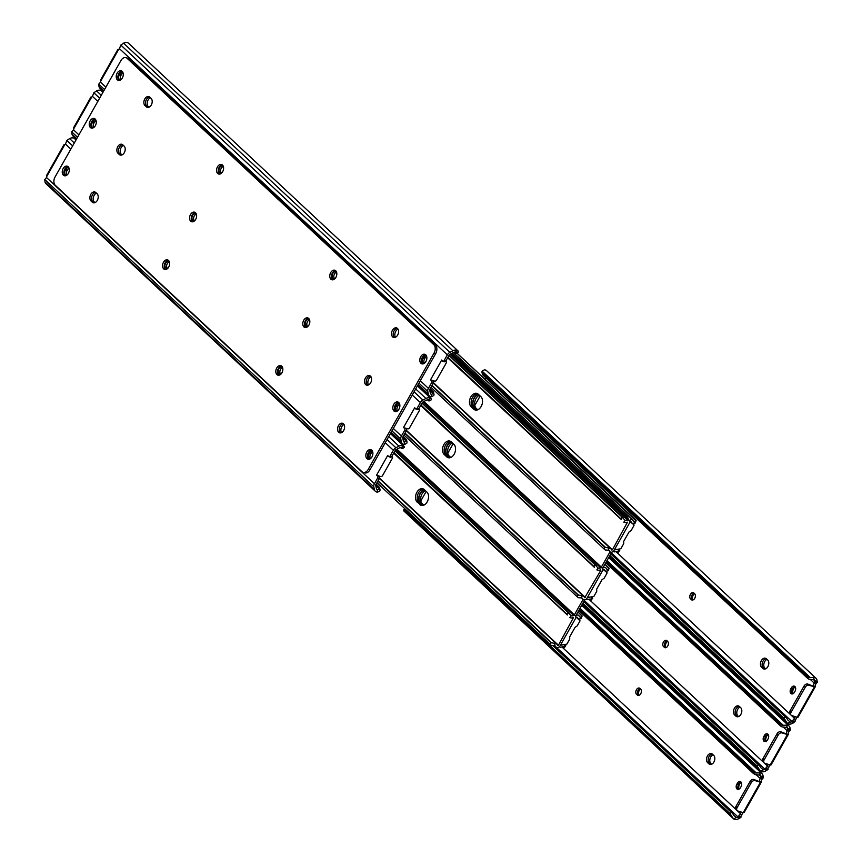 <?xml version="1.0" encoding="UTF-8"?>
<svg xmlns="http://www.w3.org/2000/svg" width="862" height="862" viewBox="0 0 862 862"><rect width="100%" height="100%" fill="white"/><g stroke="black" fill="none" stroke-linecap="round" stroke-linejoin="round"><path stroke-width="1.29" d="M341.481 432.649A4.989 3.362 107.1 0 1 343.992 424.481M343.324 423.695A4.989 3.362 -72.9 0 0 339.574 427.444A4.989 3.362 -72.9 0 0 340.339 432.789A4.989 3.362 -72.9 0 0 340.49 432.918A4.989 3.362 107.1 0 1 340.145 426.14A4.989 3.362 107.1 0 1 343.324 423.695M377.491 475.899L379.151 476.406A1.562 1.045 107.1 0 1 379.312 478.561L377.653 478.054A1.562 1.045 -72.9 0 0 377.491 475.899L376.522 475.253L387.728 455.438L388.503 456.429A1.562 1.045 -72.9 0 0 390.152 455.966L391.811 456.472L395.496 449.964L399.322 447.938A3.717 2.608 -47 0 1 401.11 447.486L403.772 446.074A6.056 4.256 133 0 0 398.944 446.171L395.927 447.777A4.676 3.297 133 0 0 393.374 450.276L390.152 455.966M370.423 458.67A3.513 2.36 107.1 0 1 370.552 454.306L371.156 453.25A3.513 2.36 107.1 0 1 372.653 451.742M167.584 268.513L167.411 268.341A3.513 2.36 107.1 0 1 166.808 264.774A3.513 2.36 107.1 0 1 169.232 261.994M280.807 374.237L280.635 374.076A3.513 2.36 107.1 0 1 280.031 370.498A3.513 2.36 107.1 0 1 282.445 367.718M94.982 202.635L94.324 202.02A4.989 3.362 107.1 0 1 93.387 197.258A4.989 3.362 107.1 0 1 96.436 193.142M66.827 175.169A3.513 2.36 107.1 0 1 66.956 170.805L67.559 169.749A3.513 2.36 107.1 0 1 69.068 168.241M391.811 456.472A1.562 1.045 107.1 0 1 390.26 457.032M379.151 476.406L376.522 475.253M377.653 478.054L374.442 483.744A4.676 3.297 133 0 0 373.828 486.847L374.399 489.551A6.056 4.256 133 0 0 375.347 491.275A6.056 4.256 133 0 0 377.696 492.148L377.19 489.756A3.717 2.608 -47 0 1 376.953 489.573A3.717 2.608 -47 0 1 376.371 488.506L375.627 485.069L379.312 478.561M76.007 139.967L74.401 138.502A6.056 4.256 133 0 0 69.574 138.599L66.848 140.463L72.656 145.883M64.747 144.741A2.338 0.539 29.5 0 0 63.971 144.73A2.338 0.539 29.5 0 0 63.96 144.751L64.704 144.762L46.807 176.387A2.026 1.368 -72.9 0 1 46.526 177.529L44.716 179.598L45.039 181.979A6.056 4.256 133 0 0 45.988 183.703L375.347 491.275M64.37 144.881L64.704 144.762A2.026 1.368 -72.9 0 0 65.458 144.062L66.848 140.463M400.474 447.529L401.455 448.445A4.676 1.465 -117.9 0 0 402.295 448.596L404.256 447.55A4.676 1.465 62.1 0 0 404.386 447.453L404.041 446.29L390.432 433.586M402.295 448.596A4.676 1.465 -117.9 0 0 402.414 448.499L402.328 447.895M401.358 447.507L402.414 448.499L401.11 447.486M377.19 489.756L379.463 489.066A4.676 2.985 -12.1 0 0 379.603 487.784A4.676 2.985 -12.1 0 0 379.452 487.332L376.155 484.153M376.112 484.218L379.452 487.332M379.83 489.099A4.676 2.985 167.9 0 1 379.991 489.551A4.676 2.985 167.9 0 1 379.84 490.834L377.696 492.148M372.395 451.106A3.513 2.36 -72.9 0 0 372.352 451.095A3.513 2.36 -72.9 0 0 369.496 452.744L368.904 453.8A3.513 2.36 -72.9 0 0 369.69 458.864A3.513 2.36 -72.9 0 0 370.035 458.929M169.48 262.231L169.114 261.886A3.513 2.36 -72.9 0 0 168.467 261.509A3.513 2.36 -72.9 0 0 165.375 263.653A3.513 2.36 -72.9 0 0 165.752 267.834L166.398 268.438A3.513 2.36 -72.9 0 0 167.056 268.825A3.513 2.36 -72.9 0 0 167.174 268.858M282.704 367.955L282.337 367.621A3.513 2.36 -72.9 0 0 281.691 367.234A3.513 2.36 -72.9 0 0 278.588 369.378A3.513 2.36 -72.9 0 0 278.976 373.569L279.622 374.173A3.513 2.36 -72.9 0 0 280.269 374.55A3.513 2.36 -72.9 0 0 280.398 374.582M92.309 202.204L91.016 200.997A4.989 3.362 107.1 0 1 90.812 194.349A4.989 3.362 107.1 0 1 94.874 192A4.989 3.362 107.1 0 1 95.801 192.538L97.094 193.756A4.989 3.362 107.1 0 1 97.643 199.704A4.989 3.362 107.1 0 1 93.236 202.753A4.989 3.362 107.1 0 1 92.309 202.204L93.969 202.721A4.989 3.362 -72.9 0 0 94.12 202.85A4.989 3.362 107.1 0 1 93.969 202.721L92.676 201.503L94.314 202.818M95.65 192.409A4.989 3.362 -72.9 0 0 91.9 196.159A4.989 3.362 -72.9 0 0 92.676 201.503A4.989 3.362 107.1 0 1 92.471 194.855A4.989 3.362 107.1 0 1 95.65 192.409M68.809 167.605A3.513 2.36 -72.9 0 0 68.755 167.584A3.513 2.36 -72.9 0 0 65.9 169.243L65.307 170.299A3.513 2.36 -72.9 0 0 66.094 175.352A3.513 2.36 -72.9 0 0 66.439 175.417M391.801 456.494L392.242 456.903A1.562 1.099 133 0 1 392.285 458.39L382.566 475.565A1.562 1.099 133 0 1 380.713 476.546L378.17 475.759M392.242 456.903A1.562 1.099 133 0 0 391.93 456.72L391.693 456.655M46.807 176.387L46.774 175.137A2.338 0.539 -150.5 0 1 46.774 175.126L63.971 144.73M368.774 459.338A4.989 3.362 107.1 0 1 368.43 452.55A4.989 3.362 107.1 0 1 371.608 450.115M371.964 456.892A4.989 3.362 107.1 0 1 367.902 459.241A4.989 3.362 107.1 0 1 366.77 452.044A4.989 3.362 107.1 0 1 370.832 449.695A4.989 3.362 107.1 0 1 371.964 456.892M343.679 430.472A4.989 3.362 107.1 0 1 339.617 432.832A4.989 3.362 107.1 0 1 338.486 425.634A4.989 3.362 107.1 0 1 342.548 423.285A4.989 3.362 107.1 0 1 343.679 430.472M278.738 375.25A4.989 3.362 107.1 0 1 278.383 368.473A4.989 3.362 107.1 0 1 281.572 366.027M281.917 372.804A4.989 3.362 107.1 0 1 277.855 375.153A4.989 3.362 107.1 0 1 276.734 367.966A4.989 3.362 107.1 0 1 280.796 365.617A4.989 3.362 107.1 0 1 281.917 372.804M165.515 269.526A4.989 3.362 107.1 0 1 165.17 262.748A4.989 3.362 107.1 0 1 168.349 260.302M168.704 267.08A4.989 3.362 107.1 0 1 164.642 269.429A4.989 3.362 107.1 0 1 163.511 262.231A4.989 3.362 107.1 0 1 167.573 259.882A4.989 3.362 107.1 0 1 168.704 267.08M146.443 99.453A4.989 3.362 107.1 0 1 149.632 97.018A4.989 3.362 -72.9 0 0 145.872 100.757A4.989 3.362 -72.9 0 0 146.648 106.112A4.989 3.362 107.1 0 1 146.443 99.453M144.794 98.947A4.989 3.362 107.1 0 1 148.846 96.598A4.989 3.362 107.1 0 1 149.772 97.147L151.076 98.354A4.989 3.362 107.1 0 1 151.615 104.313A4.989 3.362 107.1 0 1 147.208 107.351A4.989 3.362 107.1 0 1 146.292 106.813L144.988 105.595A4.989 3.362 107.1 0 1 144.794 98.947M422.746 363.936A4.989 3.362 107.1 0 1 422.402 357.159A4.989 3.362 107.1 0 1 425.58 354.713M425.936 361.49A4.989 3.362 107.1 0 1 421.874 363.839A4.989 3.362 107.1 0 1 420.742 356.652A4.989 3.362 107.1 0 1 424.804 354.293A4.989 3.362 107.1 0 1 425.936 361.49M394.462 337.516A4.989 3.362 107.1 0 1 394.117 330.739A4.989 3.362 107.1 0 1 397.296 328.303A4.989 3.362 -72.9 0 0 393.546 332.042A4.989 3.362 -72.9 0 0 394.322 337.398A4.989 3.362 -72.9 0 0 394.462 337.516M397.651 335.081A4.989 3.362 107.1 0 1 393.589 337.43A4.989 3.362 107.1 0 1 392.458 330.232A4.989 3.362 107.1 0 1 396.52 327.883A4.989 3.362 107.1 0 1 397.651 335.081M92.169 128.126A4.989 3.362 107.1 0 1 91.825 121.348A4.989 3.362 107.1 0 1 95.003 118.902M95.348 125.68A4.989 3.362 107.1 0 1 91.297 128.039A4.989 3.362 107.1 0 1 90.165 120.842A4.989 3.362 107.1 0 1 94.227 118.493A4.989 3.362 107.1 0 1 95.348 125.68M65.178 175.826A4.989 3.362 107.1 0 1 64.833 169.049A4.989 3.362 107.1 0 1 68.023 166.603M68.367 173.381A4.989 3.362 107.1 0 1 64.305 175.729A4.989 3.362 107.1 0 1 63.174 168.543A4.989 3.362 107.1 0 1 67.236 166.194A4.989 3.362 107.1 0 1 68.367 173.381M119.462 147.154A4.989 3.362 107.1 0 1 122.641 144.719A4.989 3.362 -72.9 0 0 118.881 148.458A4.989 3.362 -72.9 0 0 119.656 153.802A4.989 3.362 107.1 0 1 119.462 147.154M117.803 146.648A4.989 3.362 107.1 0 1 121.865 144.299A4.989 3.362 107.1 0 1 122.792 144.838L124.085 146.055A4.989 3.362 107.1 0 1 124.634 152.003A4.989 3.362 107.1 0 1 120.227 155.052A4.989 3.362 107.1 0 1 119.301 154.513L118.008 153.296A4.989 3.362 107.1 0 1 117.803 146.648M119.161 80.425A4.989 3.362 107.1 0 1 118.805 73.647A4.989 3.362 107.1 0 1 121.995 71.212M122.339 77.989A4.989 3.362 107.1 0 1 118.277 80.338A4.989 3.362 107.1 0 1 117.157 73.141A4.989 3.362 107.1 0 1 121.208 70.792A4.989 3.362 107.1 0 1 122.339 77.989M219.487 174.124A4.989 3.362 107.1 0 1 219.142 167.347A4.989 3.362 107.1 0 1 222.321 164.901M222.676 171.678A4.989 3.362 107.1 0 1 218.614 174.027A4.989 3.362 107.1 0 1 217.483 166.84A4.989 3.362 107.1 0 1 221.545 164.491A4.989 3.362 107.1 0 1 222.676 171.678M192.506 221.825A4.989 3.362 107.1 0 1 192.151 215.047A4.989 3.362 107.1 0 1 195.34 212.602M195.685 219.379A4.989 3.362 107.1 0 1 191.623 221.728A4.989 3.362 107.1 0 1 190.502 214.53A4.989 3.362 107.1 0 1 194.564 212.181A4.989 3.362 107.1 0 1 195.685 219.379M305.719 327.549A4.989 3.362 107.1 0 1 305.374 320.772A4.989 3.362 107.1 0 1 308.553 318.326M308.908 325.103A4.989 3.362 107.1 0 1 304.846 327.452A4.989 3.362 107.1 0 1 303.715 320.265A4.989 3.362 107.1 0 1 307.777 317.916A4.989 3.362 107.1 0 1 308.908 325.103M332.71 279.848A4.989 3.362 107.1 0 1 332.366 273.071A4.989 3.362 107.1 0 1 335.544 270.636M335.889 277.413A4.989 3.362 107.1 0 1 331.838 279.762A4.989 3.362 107.1 0 1 330.706 272.564A4.989 3.362 107.1 0 1 334.768 270.215A4.989 3.362 107.1 0 1 335.889 277.413M395.766 411.637A4.989 3.362 107.1 0 1 395.41 404.86A4.989 3.362 107.1 0 1 398.6 402.414M398.944 409.191A4.989 3.362 107.1 0 1 394.882 411.54A4.989 3.362 107.1 0 1 393.762 404.343A4.989 3.362 107.1 0 1 397.824 401.994A4.989 3.362 107.1 0 1 398.944 409.191M367.481 385.217A4.989 3.362 107.1 0 1 367.126 378.44A4.989 3.362 107.1 0 1 370.315 376.004A4.989 3.362 -72.9 0 0 366.555 379.743A4.989 3.362 -72.9 0 0 367.331 385.088A4.989 3.362 -72.9 0 0 367.481 385.217M370.66 382.782A4.989 3.362 107.1 0 1 366.598 385.131A4.989 3.362 107.1 0 1 365.477 377.933A4.989 3.362 107.1 0 1 369.539 375.584A4.989 3.362 107.1 0 1 370.66 382.782M128.794 58.842L127.145 58.336A6.239 4.191 -72.9 0 0 125.981 57.657L127.641 58.163A6.239 4.191 107.1 0 1 128.794 58.842L435.472 345.231A6.239 4.191 107.1 0 1 435.719 353.539L434.06 353.032L368.203 469.434L369.863 469.952A6.239 4.191 107.1 0 1 364.788 472.882L363.128 472.376A6.239 4.191 -72.9 0 0 368.203 469.434M435.719 353.539L369.863 469.952M127.145 58.336L433.812 344.714L435.472 345.231M363.128 472.376A6.239 4.191 -72.9 0 1 361.975 471.697L55.297 185.308A6.239 4.191 -72.9 0 1 55.049 177.001L120.906 60.599A6.239 4.191 -72.9 0 1 125.981 57.657M434.06 353.032A6.239 4.191 -72.9 0 0 433.812 344.714M146.292 106.813L147.941 107.319L146.648 106.112L147.941 107.319A4.989 3.362 -72.9 0 0 148.092 107.448A4.989 3.362 107.1 0 1 147.941 107.319L148.286 107.427M121.1 155.149A4.989 3.362 107.1 0 1 120.96 155.02L119.656 153.802L120.96 155.02A4.989 3.362 -72.9 0 0 121.1 155.149M368.462 384.948A4.989 3.362 107.1 0 1 370.983 376.78M404.472 428.198L406.131 428.705A1.562 1.045 107.1 0 1 406.304 430.871L404.644 430.353A1.562 1.045 -72.9 0 0 404.472 428.198L403.502 427.552L414.719 407.737L415.495 408.728A1.562 1.045 -72.9 0 0 417.143 408.265L418.803 408.771L422.477 402.263L426.313 400.237A3.717 2.608 -47 0 1 428.091 399.785L430.752 398.373A6.056 4.256 133 0 0 425.936 398.47L422.919 400.076A4.676 3.297 133 0 0 420.365 402.576L417.143 408.265M397.414 410.969A3.513 2.36 107.1 0 1 397.544 406.616L398.136 405.56A3.513 2.36 107.1 0 1 399.645 404.041M194.575 220.812L194.403 220.65A3.513 2.36 107.1 0 1 193.799 217.073A3.513 2.36 107.1 0 1 196.213 214.293M307.799 326.536L307.615 326.375A3.513 2.36 107.1 0 1 307.012 322.797A3.513 2.36 107.1 0 1 309.436 320.028M121.973 154.934L121.316 154.32A4.989 3.362 107.1 0 1 120.368 149.568A4.989 3.362 107.1 0 1 123.428 145.441M93.818 127.468A3.513 2.36 107.1 0 1 93.947 123.104L94.551 122.048A3.513 2.36 107.1 0 1 96.048 120.54M418.803 408.771A1.562 1.045 107.1 0 1 417.24 409.342M406.131 428.705L403.502 427.552M404.644 430.353L401.423 436.043A4.676 3.297 133 0 0 400.808 439.146L401.39 441.85A6.056 4.256 133 0 0 402.338 443.574A6.056 4.256 133 0 0 404.687 444.447L404.181 442.055A3.717 2.608 -47 0 1 403.933 441.872A3.717 2.608 -47 0 1 403.351 440.805L402.619 437.379L406.304 430.871M102.987 92.266L101.393 90.801A6.056 4.256 133 0 0 96.566 90.898L93.839 92.762L99.636 98.182M91.738 97.04A2.338 0.539 29.5 0 0 90.963 97.04L91.695 97.061L73.798 128.686A2.026 1.368 -72.9 0 1 73.518 129.828L71.708 131.897L72.02 134.278A6.056 4.256 133 0 0 72.968 136.002L76.416 139.224M73.798 128.686L73.755 127.436A2.338 0.539 -150.5 0 1 73.766 127.425L90.963 97.04A2.338 0.539 29.5 0 0 90.952 97.05L91.695 97.061A2.026 1.368 -72.9 0 0 92.449 96.361L93.839 92.762M427.466 399.828L428.436 400.744A4.676 1.465 -117.9 0 0 429.276 400.895L431.248 399.849A4.676 1.465 62.1 0 0 431.366 399.752L431.032 398.6L417.423 385.885M429.276 400.895A4.676 1.465 -117.9 0 0 429.405 400.798L429.319 400.194M428.339 399.806L429.405 400.798L428.091 399.785M404.181 442.055L406.455 441.376A4.676 2.985 -12.1 0 0 406.595 440.083A4.676 2.985 -12.1 0 0 406.433 439.631L403.136 436.452M403.104 436.517L406.433 439.631M406.81 441.398A4.676 2.985 167.9 0 1 406.972 441.85A4.676 2.985 167.9 0 1 406.832 443.133L404.687 444.447M399.386 403.405A3.513 2.36 -72.9 0 0 399.343 403.394A3.513 2.36 -72.9 0 0 396.488 405.043L395.884 406.099A3.513 2.36 -72.9 0 0 396.682 411.163A3.513 2.36 -72.9 0 0 397.026 411.228M196.471 214.53L196.105 214.185A3.513 2.36 -72.9 0 0 195.458 213.808A3.513 2.36 -72.9 0 0 192.355 215.953A3.513 2.36 -72.9 0 0 192.743 220.133L193.39 220.737A3.513 2.36 -72.9 0 0 194.036 221.125A3.513 2.36 -72.9 0 0 194.165 221.157M309.684 320.255L309.329 319.921A3.513 2.36 -72.9 0 0 308.671 319.533A3.513 2.36 -72.9 0 0 305.579 321.677A3.513 2.36 -72.9 0 0 305.956 325.868L306.613 326.472A3.513 2.36 -72.9 0 0 307.26 326.849A3.513 2.36 -72.9 0 0 307.378 326.881M95.79 119.904A3.513 2.36 -72.9 0 0 95.747 119.883A3.513 2.36 -72.9 0 0 92.891 121.542L92.288 122.598A3.513 2.36 -72.9 0 0 93.085 127.651A3.513 2.36 -72.9 0 0 93.43 127.716M418.792 408.793L419.234 409.202A1.562 1.099 133 0 1 419.266 410.689L409.547 427.864A1.562 1.099 133 0 1 407.694 428.845L405.162 428.069M419.234 409.202A1.562 1.099 133 0 0 418.91 409.03L418.684 408.954M395.453 337.257A4.989 3.362 107.1 0 1 397.964 329.079M431.463 380.498L433.123 381.004A1.562 1.045 107.1 0 1 433.284 383.17L431.636 382.663A1.562 1.045 -72.9 0 0 431.463 380.498L430.494 379.862L441.7 360.036L442.475 361.027A1.562 1.045 -72.9 0 0 444.135 360.564L445.783 361.07L449.468 354.562L453.293 352.536A3.717 2.608 -47 0 1 455.082 352.084L457.744 350.672A6.056 4.256 133 0 0 452.916 350.78L449.899 352.375A4.676 3.297 133 0 0 447.346 354.875L444.135 360.564M424.395 363.279A3.513 2.36 107.1 0 1 424.524 358.915L425.128 357.859A3.513 2.36 107.1 0 1 426.636 356.34M221.566 173.111L221.383 172.95A3.513 2.36 107.1 0 1 220.78 169.372A3.513 2.36 107.1 0 1 223.204 166.592M334.779 278.835L334.607 278.674A3.513 2.36 107.1 0 1 334.003 275.107A3.513 2.36 107.1 0 1 336.428 272.327M148.954 107.233L148.296 106.619A4.989 3.362 107.1 0 1 147.359 101.867A4.989 3.362 107.1 0 1 150.419 97.74M120.809 79.767A3.513 2.36 107.1 0 1 120.939 75.403L121.531 74.347A3.513 2.36 107.1 0 1 123.04 72.839M433.123 381.004L432.142 380.368L434.685 381.144A1.562 1.099 133 0 0 436.538 380.164L446.257 362.988A1.562 1.099 133 0 0 446.214 361.512L445.773 361.092A1.562 1.045 107.1 0 1 444.232 361.641M431.636 382.663L428.414 388.342A4.676 3.297 133 0 0 427.8 391.445L428.382 394.149A6.056 4.256 133 0 0 429.33 395.884A6.056 4.256 133 0 0 431.679 396.746L431.162 394.354A3.717 2.608 -47 0 1 430.925 394.171A3.717 2.608 -47 0 1 430.343 393.104L429.61 389.678L433.284 383.17M454.446 352.127L455.427 353.043A4.676 1.465 -117.9 0 0 456.267 353.194L458.228 352.149A4.676 1.465 62.1 0 0 458.358 352.062L458.013 350.899L128.373 43.1A6.056 4.256 133 0 0 123.557 43.197L120.82 45.072L449.899 352.375M118.719 49.339A2.338 0.539 29.5 0 0 117.943 49.339L118.676 49.36L100.779 80.985A2.026 1.368 -72.9 0 1 100.498 82.127L98.688 84.196L99.011 86.577A6.056 4.256 133 0 0 99.96 88.301L103.408 91.523M100.779 80.985L100.746 79.746A2.338 0.539 -150.5 0 1 100.757 79.724L117.943 49.339A2.338 0.539 29.5 0 0 117.943 49.349L118.676 49.36A2.026 1.368 -72.9 0 0 119.441 48.66L120.82 45.072M456.267 353.194A4.676 1.465 -117.9 0 0 456.386 353.097L456.3 352.504M455.33 352.105L456.386 353.097L455.082 352.084M431.162 394.354L433.435 393.675A4.676 2.985 -12.1 0 0 433.586 392.382A4.676 2.985 -12.1 0 0 433.424 391.941L430.127 388.751M430.084 388.816L433.424 391.941M433.801 393.697A4.676 2.985 167.9 0 1 433.963 394.149A4.676 2.985 167.9 0 1 433.812 395.432L431.679 396.746M426.378 355.715A3.513 2.36 -72.9 0 0 426.324 355.694A3.513 2.36 -72.9 0 0 423.468 357.342L422.876 358.409A3.513 2.36 -72.9 0 0 423.662 363.462A3.513 2.36 -72.9 0 0 424.007 363.527M223.452 166.829L223.096 166.495A3.513 2.36 -72.9 0 0 222.439 166.107A3.513 2.36 -72.9 0 0 219.347 168.252A3.513 2.36 -72.9 0 0 219.724 172.432L220.381 173.046A3.513 2.36 -72.9 0 0 221.028 173.424A3.513 2.36 -72.9 0 0 221.146 173.456M336.676 272.554L336.309 272.22A3.513 2.36 -72.9 0 0 335.663 271.842A3.513 2.36 -72.9 0 0 332.56 273.976A3.513 2.36 -72.9 0 0 332.947 278.167L333.594 278.771A3.513 2.36 -72.9 0 0 334.251 279.148A3.513 2.36 -72.9 0 0 334.37 279.18M122.781 72.203A3.513 2.36 -72.9 0 0 122.727 72.192A3.513 2.36 -72.9 0 0 119.883 73.841L119.279 74.897A3.513 2.36 -72.9 0 0 120.077 79.95A3.513 2.36 -72.9 0 0 120.411 80.026M446.214 361.512A1.562 1.099 133 0 0 445.902 361.329L445.676 361.253M430.494 379.862L432.142 380.368M419.783 504.572A7.413 4.978 -72.9 0 0 421.152 505.38A7.413 4.978 -72.9 0 0 427.692 500.854A7.413 4.978 -72.9 0 0 426.884 492.019L424.287 489.594A7.413 4.978 -72.9 0 0 422.919 488.786A7.413 4.978 -72.9 0 0 416.378 493.312A7.413 4.978 -72.9 0 0 417.186 502.147L421.432 505.078L418.846 502.654A7.413 4.978 107.1 0 1 417.801 494.422A7.413 4.978 107.1 0 1 423.705 489.153M554.385 645.563A3.717 2.608 -47 0 1 555.408 646.058A3.717 2.608 -47 0 1 555.947 646.931A1.562 1.099 133 0 0 556.238 647.351A2.866 2.015 133 0 0 560.084 645.778L575.493 618.539A2.866 2.015 133 0 0 575.417 615.824A2.866 2.015 133 0 0 574.308 615.414A1.562 1.099 133 0 0 573.693 615.554A3.717 2.608 -47 0 1 571.28 615.705L569.857 617.548A6.056 4.256 133 0 0 573.478 617.58L558.447 645.239L557.736 645.39A6.056 4.256 133 0 0 557.014 644.356A6.056 4.256 133 0 0 555.16 643.515L554.385 645.563L551.335 645.401L550.128 644.388L550.796 642.599L555.16 643.515M422.014 505.52A7.413 4.978 107.1 0 1 421.432 505.078M376.974 482.698L550.128 644.388M377.868 481.115L550.796 642.599M378.041 480.813L551.583 642.869M393.815 452.927L567.358 614.983L566.884 614.186L568.123 612.57L570.719 615.306M567.358 614.983L393.675 453.175M393.956 452.69L566.884 614.186M394.979 450.88L568.123 612.57M395.108 450.643L569.426 613.432M476.449 410.118L474.445 408.254A7.801 5.247 107.1 0 1 474.132 397.856A7.801 5.247 107.1 0 1 478.259 394.203A7.413 4.978 -72.9 0 0 476.891 393.395A7.413 4.978 -72.9 0 0 470.35 397.91A7.413 4.978 -72.9 0 0 471.158 406.745L473.755 409.17A7.413 4.978 -72.9 0 0 475.124 409.978A7.413 4.978 -72.9 0 0 481.664 405.452A7.413 4.978 -72.9 0 0 480.856 396.617L478.259 394.193M422.466 505.52L420.473 503.645A7.801 5.247 107.1 0 1 420.16 493.258A7.801 5.247 107.1 0 1 424.287 489.594M449.458 457.819L447.464 455.944A7.801 5.247 107.1 0 1 447.141 445.557A7.801 5.247 107.1 0 1 451.279 441.894A7.413 4.978 -72.9 0 0 449.899 441.085A7.413 4.978 -72.9 0 0 443.359 445.611A7.413 4.978 -72.9 0 0 444.178 454.446L446.764 456.871A7.413 4.978 -72.9 0 0 448.143 457.679A7.413 4.978 -72.9 0 0 454.683 453.153A7.413 4.978 -72.9 0 0 453.865 444.318L451.279 441.894M610.037 551.799L601.353 567.142M583.046 599.489L574.135 615.252M611.751 552.186L602.603 568.36M584.77 599.887L575.622 616.061M452.108 353.161L626.997 516.478A6.239 4.191 107.1 0 1 628.366 519.463M451.408 353.539L625.349 515.972L626.997 516.478M626.394 517.62A6.239 4.191 -72.9 0 0 625.349 515.972M581.376 597.872A3.717 2.608 -47 0 1 582.4 598.368A3.717 2.608 -47 0 1 582.927 599.23A1.562 1.099 133 0 0 583.218 599.65A2.866 2.015 133 0 0 587.065 598.077L602.473 570.838A2.866 2.015 133 0 0 602.409 568.123A2.866 2.015 133 0 0 601.288 567.713A1.562 1.099 133 0 0 600.674 567.853A3.717 2.608 -47 0 1 598.271 568.004L596.838 569.847A6.056 4.256 133 0 0 600.458 569.879L600.803 570.364L584.727 597.7A6.056 4.256 133 0 0 583.994 596.655A6.056 4.256 133 0 0 582.152 595.814L581.376 597.872L578.327 597.7L577.109 596.687L577.788 594.899L582.152 595.814M449.005 457.83A7.413 4.978 107.1 0 1 448.423 457.377L445.826 454.964A7.413 4.978 107.1 0 1 444.781 446.721A7.413 4.978 107.1 0 1 450.697 441.452M403.966 434.998L577.109 596.687M404.86 433.414L577.788 594.899M405.032 433.112L578.564 595.168M420.807 405.226L594.338 567.282L593.864 566.485L595.114 564.869L597.711 567.605M594.338 567.282L420.667 405.485M420.936 405L593.864 566.485M421.971 403.179L595.114 564.869M422.1 402.942L596.418 565.731M608.356 550.171A3.717 2.608 -47 0 1 609.38 550.667A3.717 2.608 -47 0 1 609.919 551.529A1.562 1.099 133 0 0 610.21 551.949A2.866 2.015 133 0 0 614.056 550.376L629.465 523.137A2.866 2.015 133 0 0 629.389 520.422A2.866 2.015 133 0 0 628.279 520.012A1.562 1.099 133 0 0 627.665 520.163A3.717 2.608 -47 0 1 625.262 520.303L623.829 522.146A6.056 4.256 133 0 0 627.45 522.178L612.419 549.837L611.708 549.999A6.056 4.256 133 0 0 610.986 548.954A6.056 4.256 133 0 0 609.132 548.113L608.356 550.171L605.307 550.01L604.1 548.986L604.779 547.198L609.132 548.113M475.986 410.129A7.413 4.978 107.1 0 1 475.415 409.676L472.818 407.263A7.413 4.978 107.1 0 1 471.773 399.02A7.413 4.978 107.1 0 1 477.688 393.751M430.946 387.297L604.1 548.986M431.851 385.713L604.779 547.198M432.013 385.411L605.555 547.467M447.798 357.525L621.33 519.581L620.856 518.784L622.105 517.168L624.691 519.905M621.33 519.581L447.647 357.784M447.928 357.299L620.856 518.784M448.951 355.478L622.105 517.168M449.08 355.252L623.398 518.03M423.77 505.186L422.315 503.828A7.413 4.978 107.1 0 1 420.915 496.792A7.413 4.978 107.1 0 1 425.429 490.661M424.6 489.885A7.413 4.978 -72.9 0 0 419.406 495.715A7.413 4.978 -72.9 0 0 420.656 503.322L422.94 505.444M562.897 646.812L564.05 647.89L563.673 646.996A3.717 2.608 133 0 0 561.27 647.146A1.562 1.099 -47 0 1 560.656 647.287A2.866 2.015 -47 0 1 559.535 646.877A2.866 2.015 -47 0 1 559.373 646.683M581.225 617.817L579.803 619.185A6.056 4.256 -47 0 1 577.949 618.345A6.056 4.256 -47 0 1 577.228 617.311L576.527 617.44L580.04 620.856L577.174 625.92L575.073 627.342L569.642 636.943L569.75 639.044L566.884 644.108L561.485 645.121A6.056 4.256 -47 0 1 565.106 645.153L565.45 645.703L565.106 645.153L563.673 646.996M575.697 615.921A2.866 2.015 -47 0 1 578.725 615.349A1.562 1.099 -47 0 1 579.016 615.77A3.717 2.608 133 0 0 579.544 616.642A3.717 2.608 133 0 0 580.579 617.138L582.141 615.921L577.971 611.901M582.055 616.233L577.928 611.977M578.79 619.11L576.603 617.343M450.761 457.485L449.307 456.127A7.413 4.978 107.1 0 1 447.895 449.091A7.413 4.978 107.1 0 1 452.41 442.96M451.591 442.195A7.413 4.978 -72.9 0 0 446.397 448.014A7.413 4.978 -72.9 0 0 447.647 455.621L449.921 457.744M589.877 599.112L591.041 600.189L590.664 599.305A3.717 2.608 133 0 0 588.261 599.446A1.562 1.099 -47 0 1 587.647 599.586A2.866 2.015 -47 0 1 586.526 599.176A2.866 2.015 -47 0 1 586.354 598.982M605.814 571.441L607.031 573.155L604.165 578.219L602.064 579.641L596.633 589.242L596.741 591.343L593.875 596.407L588.477 597.42A6.056 4.256 -47 0 1 592.097 597.452L592.431 598.012L592.097 597.452L590.664 599.305M608.216 570.116L606.783 571.484A6.056 4.256 -47 0 1 604.941 570.655A6.056 4.256 -47 0 1 604.208 569.61L603.519 569.739L607.01 572.562M602.689 568.22A2.866 2.015 -47 0 1 605.717 567.649A1.562 1.099 -47 0 1 606.008 568.08A3.717 2.608 133 0 0 606.536 568.942A3.717 2.608 133 0 0 607.559 569.437L609.132 568.22L604.952 564.201M609.046 568.543L604.908 564.276M605.792 571.431L603.594 569.642M477.742 409.784L476.287 408.426A7.413 4.978 107.1 0 1 474.887 401.39A7.413 4.978 107.1 0 1 479.401 395.259M478.572 394.494A7.413 4.978 -72.9 0 0 473.378 400.313A7.413 4.978 -72.9 0 0 474.639 407.92L476.912 410.043M616.869 551.411L618.022 552.488L617.645 551.605A3.717 2.608 133 0 0 615.242 551.745A1.562 1.099 -47 0 1 614.628 551.885A2.866 2.015 -47 0 1 613.518 551.475A2.866 2.015 -47 0 1 613.345 551.292M632.805 523.74L634.012 525.454L631.146 530.518L629.055 531.94L623.614 541.541L623.722 543.642L620.856 548.706L615.457 549.73A6.056 4.256 -47 0 1 619.078 549.751L619.422 550.312L619.078 549.751L617.645 551.605M635.197 522.426L633.775 523.784A6.056 4.256 -47 0 1 631.921 522.954A6.056 4.256 -47 0 1 631.199 521.909L630.51 522.038L633.979 524.85L630.575 521.952M629.562 520.616A2.866 2.015 -47 0 1 632.697 519.958A1.562 1.099 -47 0 1 632.988 520.379A3.717 2.608 133 0 0 633.527 521.241A3.717 2.608 133 0 0 634.551 521.736L636.113 520.519L635.563 519.883L456.774 352.924M636.027 520.842L456.698 352.967M767.913 734.219A3.513 2.36 -72.9 0 0 767.255 733.831A3.513 2.36 -72.9 0 0 764.4 735.491L763.807 736.547A3.513 2.36 -72.9 0 0 764.594 741.6A3.513 2.36 -72.9 0 0 767.449 739.952L768.053 738.896A3.513 2.36 -72.9 0 0 767.913 734.219M765.499 741.622A3.513 2.36 107.1 0 1 765.467 737.053L766.059 735.997A3.513 2.36 107.1 0 1 768.02 734.327M664.236 647.297A3.513 2.36 -72.9 0 0 664.893 647.685A3.513 2.36 -72.9 0 0 667.985 645.541A3.513 2.36 -72.9 0 0 667.597 641.35L666.951 640.746A3.513 2.36 -72.9 0 0 666.304 640.369A3.513 2.36 -72.9 0 0 663.201 642.513A3.513 2.36 -72.9 0 0 663.589 646.694L665.647 647.728M739.391 706.474A4.989 3.362 -72.9 0 0 738.465 705.924A4.989 3.362 -72.9 0 0 734.058 708.973A4.989 3.362 -72.9 0 0 734.607 714.932L735.9 716.139A4.989 3.362 -72.9 0 0 736.827 716.688A4.989 3.362 -72.9 0 0 741.234 713.639A4.989 3.362 -72.9 0 0 740.684 707.68L739.391 706.474M768.613 764.454A2.026 1.368 -72.9 0 0 767.503 766.016L764.303 763.032M787.189 727.517L783.677 727.043A4.676 2.985 167.9 0 1 781.306 726.558L780.53 725.933L780.207 724.403L780.929 724.802A4.676 2.985 -12.1 0 0 783.299 725.287L786.672 725.125L787.189 727.517A3.717 2.608 133 0 1 787.426 727.7A3.717 2.608 133 0 1 787.911 728.422L787.362 730.911A2.026 1.368 -72.9 0 0 787.006 734.176L780.789 731.763L782.006 732.894A3.125 2.198 133 0 0 778.3 734.855L777.082 733.724L762.881 758.829L764.098 759.961L778.3 734.855M787.362 730.911L783.213 727.032M447.787 453.218L453.186 443.682M762.848 761.674L588.886 599.219M786.672 725.125A6.056 4.256 -47 0 1 789.032 725.998A6.056 4.256 -47 0 1 789.98 727.722L790.292 730.103L787.954 729.392M763.269 769.788L760.607 771.199L758.765 768.656A4.676 1.465 -117.9 0 0 757.342 766.49L756.825 765.725L758.528 764.82L759.303 765.445A4.676 1.465 62.1 0 1 760.726 767.622L763.269 769.788A3.717 2.608 133 0 0 764.659 769.529L767.029 770.251L765.434 771.102A6.056 4.256 -47 0 1 760.607 771.199L582.13 604.553M764.098 759.961A3.125 2.198 133 0 0 764.174 762.924A3.125 2.198 133 0 0 764.809 763.29L770.219 764.95L787.415 734.553A2.338 0.539 29.5 0 0 788.234 734.575L788.202 733.314A2.026 1.368 107.1 0 1 788.482 732.172L790.292 730.103M780.929 724.802L606.342 561.755M780.207 724.403L606.234 561.949M780.53 725.933L605.781 562.746M767.503 766.016L764.659 769.529M759.303 765.445L583.811 601.568M758.528 764.82L583.779 601.633M756.825 765.725L582.852 603.26M757.342 766.49L582.755 603.454M767.029 770.251L769.55 765.639A2.026 1.368 107.1 0 1 770.262 764.96M665.787 647.707L665.248 647.2A3.513 2.36 107.1 0 1 664.645 643.634A3.513 2.36 107.1 0 1 667.069 640.854M738.572 716.559L736.256 715.438L737.56 716.645A4.989 3.362 107.1 0 0 737.7 716.775A4.989 3.362 107.1 0 1 737.56 716.645L736.256 715.438A4.989 3.362 107.1 0 1 735.48 710.094A4.989 3.362 107.1 0 1 739.24 706.344A4.989 3.362 107.1 0 0 735.48 710.094A4.989 3.362 107.1 0 0 736.256 715.438L734.607 714.932M787.415 734.553L782.006 732.894M770.305 764.939L771.048 764.95A2.338 0.539 -150.5 0 1 771.037 764.96A2.338 0.539 -150.5 0 1 770.219 764.95M771.037 764.96L788.234 734.575A2.338 0.539 29.5 0 0 788.245 734.564L787.006 734.176M777.082 733.724A3.125 2.198 -47 0 1 780.789 731.763M764.174 762.924L762.956 761.792A3.125 2.198 -47 0 1 762.881 758.829M794.893 686.518A3.513 2.36 -72.9 0 0 794.247 686.141A3.513 2.36 -72.9 0 0 791.391 687.79L790.799 688.846A3.513 2.36 -72.9 0 0 791.585 693.899A3.513 2.36 -72.9 0 0 794.441 692.251L795.044 691.195A3.513 2.36 -72.9 0 0 794.893 686.518M792.49 693.921A3.513 2.36 107.1 0 1 792.447 689.352L793.051 688.296A3.513 2.36 107.1 0 1 795.001 686.626M691.227 599.596A3.513 2.36 -72.9 0 0 691.874 599.984A3.513 2.36 -72.9 0 0 694.977 597.84A3.513 2.36 -72.9 0 0 694.589 593.659L693.942 593.045A3.513 2.36 -72.9 0 0 693.296 592.668A3.513 2.36 -72.9 0 0 690.193 594.812A3.513 2.36 -72.9 0 0 690.581 598.993L692.628 600.027M766.372 658.773A4.989 3.362 -72.9 0 0 765.445 658.234A4.989 3.362 -72.9 0 0 761.049 661.273A4.989 3.362 -72.9 0 0 761.588 667.231L762.892 668.438A4.989 3.362 -72.9 0 0 763.818 668.987A4.989 3.362 -72.9 0 0 768.214 665.938A4.989 3.362 -72.9 0 0 767.676 659.98L766.372 658.773M795.594 716.753A2.026 1.368 -72.9 0 0 794.484 718.315L791.284 715.331M814.181 679.816L810.668 679.342A4.676 2.985 167.9 0 1 808.297 678.857L807.188 676.702L807.92 677.101A4.676 2.985 -12.1 0 0 810.291 677.586L813.663 677.424L814.181 679.816A3.717 2.608 133 0 1 814.418 680.01A3.717 2.608 133 0 1 814.902 680.721L814.353 683.21A2.026 1.368 -72.9 0 0 813.997 686.475L807.78 684.062L808.987 685.193A3.125 2.198 133 0 0 805.291 687.165L804.074 686.023L789.872 711.128L791.09 712.271L805.291 687.165M814.353 683.21L810.205 679.331M485.026 379.302L485.845 377.847M474.779 405.517L480.166 395.981M789.84 713.973L615.867 551.518M813.663 677.424A6.056 4.256 -47 0 1 816.012 678.297A6.056 4.256 -47 0 1 816.961 680.021L817.284 682.402L814.946 681.691M790.26 722.087L787.599 723.498L785.745 720.955A4.676 1.465 -117.9 0 0 784.334 718.789L783.817 718.024L785.519 717.119L786.295 717.755A4.676 1.465 62.1 0 1 787.706 719.921L790.26 722.087A3.717 2.608 133 0 0 791.639 721.828L794.021 722.55L792.426 723.401A6.056 4.256 -47 0 1 787.599 723.498L609.111 556.852M791.09 712.271A3.125 2.198 133 0 0 791.165 715.223A3.125 2.198 133 0 0 791.801 715.589L797.21 717.249L814.396 686.863A2.338 0.539 29.5 0 0 815.226 686.874L815.193 685.613A2.026 1.368 107.1 0 1 815.474 684.471L817.284 682.402M810.291 677.586L482.16 371.166L484.304 369.852A6.056 4.256 -47 0 1 486.653 370.725L816.012 678.297M807.92 677.101L482.17 372.901L482.548 374.668A4.676 2.985 167.9 0 1 482.397 374.216L482.009 372.449A4.676 2.985 -12.1 0 0 482.17 372.901M482.16 371.166A4.676 2.985 -12.1 0 0 482.009 372.449M807.188 676.702L482.688 373.677M807.522 678.232L483.011 375.196M794.484 718.315L791.639 721.828M786.295 717.755L610.802 553.867M785.519 717.119L610.77 553.932M783.817 718.024L609.843 555.57M784.334 718.789L609.736 555.753M794.021 722.55L796.542 717.938A2.026 1.368 107.1 0 1 797.253 717.259M692.768 600.006L692.229 599.499A3.513 2.36 107.1 0 1 691.626 595.933A3.513 2.36 107.1 0 1 694.05 593.153M765.564 668.858L763.247 667.738L764.54 668.944A4.989 3.362 107.1 0 0 764.691 669.074A4.989 3.362 107.1 0 1 764.54 668.944L763.247 667.738A4.989 3.362 107.1 0 1 762.471 662.393A4.989 3.362 107.1 0 1 766.232 658.643A4.989 3.362 107.1 0 0 762.471 662.393A4.989 3.362 107.1 0 0 763.247 667.738L761.588 667.231M814.396 686.863L808.987 685.193M797.296 717.238L798.04 717.249A2.338 0.539 -150.5 0 1 798.029 717.27A2.338 0.539 -150.5 0 1 797.21 717.249M798.029 717.27L815.226 686.874A2.338 0.539 29.5 0 0 815.226 686.863L813.997 686.475M804.074 686.023A3.125 2.198 -47 0 1 807.78 684.062M791.165 715.223L789.948 714.092A3.125 2.198 -47 0 1 789.872 711.128M692.52 599.769A4.989 3.362 107.1 0 1 693.296 594.92A4.989 3.362 107.1 0 1 694.416 593.487M707.616 762.633L708.92 763.84A4.989 3.362 -72.9 0 0 709.835 764.378A4.989 3.362 -72.9 0 0 714.242 761.34A4.989 3.362 -72.9 0 0 713.704 755.381L712.4 754.175A4.989 3.362 -72.9 0 0 711.473 753.625A4.989 3.362 -72.9 0 0 707.077 756.674A4.989 3.362 -72.9 0 0 707.616 762.633L710.568 764.346A4.989 3.362 107.1 0 0 710.719 764.475A4.989 3.362 107.1 0 1 710.568 764.346L709.275 763.139A4.989 3.362 107.1 0 1 708.499 757.795A4.989 3.362 107.1 0 1 712.26 754.045A4.989 3.362 107.1 0 0 708.499 757.795A4.989 3.362 107.1 0 0 709.275 763.139L710.924 763.646A4.989 3.362 107.1 0 1 709.986 758.894A4.989 3.362 107.1 0 1 713.046 754.767M765.952 741.46A4.989 3.362 107.1 0 1 766.652 736.32A4.989 3.362 107.1 0 1 768.182 734.532M792.932 693.759A4.989 3.362 107.1 0 1 793.633 688.619A4.989 3.362 107.1 0 1 795.173 686.831M738.96 789.161A4.989 3.362 107.1 0 1 739.661 784.011A4.989 3.362 107.1 0 1 741.191 782.233M638.548 695.171A4.989 3.362 107.1 0 1 639.324 690.322A4.989 3.362 107.1 0 1 640.434 688.889M665.529 647.47A4.989 3.362 107.1 0 1 666.315 642.621A4.989 3.362 107.1 0 1 667.425 641.188M784.722 720.847L784.312 721.591M757.741 768.548L757.321 769.292M785.993 722.033L785.584 722.776M759.013 769.734L758.592 770.477M764.906 668.244A4.989 3.362 107.1 0 1 763.958 663.492A4.989 3.362 107.1 0 1 767.018 659.365M711.581 764.26L710.924 763.646M737.915 715.945A4.989 3.362 107.1 0 1 736.978 711.193A4.989 3.362 107.1 0 1 740.027 707.066M740.921 781.92A3.513 2.36 -72.9 0 0 740.275 781.532A3.513 2.36 -72.9 0 0 737.419 783.192L736.816 784.248A3.513 2.36 -72.9 0 0 737.613 789.301A3.513 2.36 -72.9 0 0 740.469 787.652L741.061 786.597A3.513 2.36 -72.9 0 0 740.921 781.92M738.508 789.323A3.513 2.36 107.1 0 1 738.475 784.754L739.079 783.698A3.513 2.36 107.1 0 1 741.029 782.028M637.255 694.998A3.513 2.36 -72.9 0 0 637.902 695.386A3.513 2.36 -72.9 0 0 640.994 693.242A3.513 2.36 -72.9 0 0 640.617 689.05L639.97 688.447A3.513 2.36 -72.9 0 0 639.313 688.07A3.513 2.36 -72.9 0 0 636.221 690.203A3.513 2.36 -72.9 0 0 636.609 694.395L638.656 695.429M741.622 812.155A2.026 1.368 -72.9 0 0 740.512 813.717L737.312 810.733M760.198 775.218L756.696 774.744A4.676 2.985 167.9 0 1 754.325 774.259L753.216 772.104L753.948 772.503A4.676 2.985 -12.1 0 0 756.308 772.988L759.691 772.826L760.198 775.218A3.717 2.608 133 0 1 760.446 775.401A3.717 2.608 133 0 1 760.92 776.123L760.381 778.601A2.026 1.368 -72.9 0 0 760.025 781.877L753.797 779.463L755.015 780.595A3.125 2.198 133 0 0 751.319 782.556L750.102 781.425L735.9 806.53L737.107 807.662L751.319 782.556M760.381 778.601L756.233 774.733M420.807 500.919L426.194 491.383M735.857 809.375L561.895 646.92M759.691 772.826A6.056 4.256 -47 0 1 762.04 773.699A6.056 4.256 -47 0 1 762.989 775.423L763.312 777.804L760.963 777.082M736.288 817.488L733.627 818.9L731.773 816.357A4.676 1.465 -117.9 0 0 730.362 814.191L729.845 813.426L731.536 812.521L732.323 813.146A4.676 1.465 62.1 0 1 733.734 815.323L736.288 817.488A3.717 2.608 133 0 0 737.667 817.219L740.038 817.952L738.443 818.803A6.056 4.256 -47 0 1 733.627 818.9L403.987 511.101L403.642 509.938A4.676 1.465 -117.9 0 1 403.772 509.851L405.226 509.076M737.107 807.662A3.125 2.198 133 0 0 737.193 810.625A3.125 2.198 133 0 0 737.829 810.98L743.227 812.65L760.424 782.254A2.338 0.539 29.5 0 0 761.243 782.276L761.221 781.015A2.026 1.368 107.1 0 1 761.502 779.873L763.312 777.804M753.948 772.503L579.35 609.456M753.216 772.104L579.242 609.639M753.55 773.634L578.79 610.447M740.512 813.717L737.667 817.219M732.323 813.146L552.736 645.444M731.536 812.521L552.628 645.444M729.845 813.426L404.612 509.992A4.676 1.465 -117.9 0 0 403.772 509.851M730.362 814.191L404.612 509.992M740.038 817.952L742.559 813.34A2.026 1.368 107.1 0 1 743.281 812.661M638.796 695.408L638.257 694.901A3.513 2.36 107.1 0 1 637.654 691.335A3.513 2.36 107.1 0 1 640.078 688.555M760.424 782.254L755.015 780.595M743.324 812.64L744.057 812.65A2.338 0.539 -150.5 0 1 744.057 812.661A2.338 0.539 -150.5 0 1 743.227 812.65M744.057 812.661L761.243 782.276A2.338 0.539 29.5 0 0 761.254 782.254L760.025 781.877M750.102 781.425A3.125 2.198 -47 0 1 753.797 779.463M737.193 810.625L735.976 809.483A3.125 2.198 -47 0 1 735.9 806.53M65.458 144.062L70.846 149.083M385.271 442.712L393.374 450.276M387.081 439.512L395.927 447.777M69.574 138.599L74.283 142.995M388.719 436.625L398.944 446.171M375.746 485.597L379.463 489.066M45.039 181.979L374.399 489.551M44.749 179.544L373.828 486.847M46.526 177.529L374.442 483.744M65.307 170.299L66.956 170.805M65.9 169.243L67.559 169.749M91.016 200.997L94.324 202.02M278.976 373.569L280.635 374.076M279.622 374.173L280.559 374.453M165.752 267.834L167.411 268.341M166.398 268.438L167.336 268.728M368.904 453.8L370.552 454.306M369.496 452.744L371.156 453.25M119.301 154.513L121.294 155.128M118.008 153.296L121.316 154.32M144.988 105.595L148.296 106.619M92.449 96.361L97.826 101.382M412.262 395.012L420.365 402.576M414.072 391.811L422.919 400.076M96.566 90.898L101.274 95.294M415.7 388.924L425.936 398.47M402.726 437.896L406.455 441.376M72.02 134.278L76.729 138.674M391.165 432.293L401.39 441.85M71.729 131.843L77.537 137.263M391.962 430.881L400.808 439.146M73.518 129.828L78.895 134.849M393.32 428.479L401.423 436.043M92.288 122.598L93.947 123.104M92.891 121.542L94.551 122.048M305.956 325.868L307.615 326.375M306.613 326.472L307.54 326.763M192.743 220.133L194.403 220.65M193.39 220.737L194.327 221.028M395.884 406.099L397.544 406.616M396.488 405.043L398.136 405.56M119.441 48.66L447.346 354.875M123.557 43.197L452.916 350.78M429.718 390.195L433.435 393.675M99.011 86.577L103.72 90.973M418.145 384.592L428.382 394.149M98.721 84.142L104.517 89.562M418.954 383.181L427.8 391.445M100.498 82.127L105.886 87.148M420.311 380.778L428.414 388.342M119.279 74.897L120.939 75.403M119.883 73.841L121.531 74.347M332.947 278.167L334.607 278.674M333.594 278.771L334.531 279.062M219.724 172.432L221.383 172.95M220.381 173.046L221.308 173.327M422.876 358.409L424.524 358.915M423.468 357.342L425.128 357.859M379.506 478.13L558.447 645.239M554.514 645.595L555.947 646.931M396.046 449.673L573.693 615.554M396.542 449.414L574.308 615.414M417.186 502.147L418.846 502.654M446.613 455.686L447.464 455.944M419.622 503.386L420.473 503.645M473.594 407.985L474.445 408.254M406.487 430.429L585.427 597.538M581.494 597.894L582.927 599.23M423.037 401.972L600.674 567.853M423.522 401.714L601.288 567.713M446.764 456.871L448.423 457.377M444.178 454.446L445.826 454.964M433.478 382.728L612.419 549.837M608.486 550.193L609.919 551.529M450.029 354.271L627.665 520.163M450.514 354.013L628.279 520.012M473.755 409.17L475.415 409.676M471.158 406.745L472.818 407.263M579.803 619.185L580.579 617.138M422.315 503.828L420.656 503.322M606.783 571.484L607.559 569.437M605.781 571.409L606.999 572.551M449.307 456.127L447.647 455.621M632.697 519.958L453.38 352.493L632.773 520.012M633.775 523.784L634.551 521.736M476.287 408.426L474.639 407.92M766.059 735.997L764.4 735.491M787.911 728.422L790.282 729.155M783.299 725.287L606.977 560.634M787.997 728.746L786.295 727.162M765.036 769.324L584.361 600.598M758.765 768.656L582.443 604.003M765.467 737.053L763.807 736.547M737.894 716.753L735.9 716.139M665.248 647.2L663.589 646.694M768.096 769.335L765.758 768.613M768.85 767.255L766.932 766.663M789.366 730.998L787.448 730.405M793.051 688.296L791.391 687.79M814.902 680.721L817.273 681.454M814.978 681.055L813.275 679.461M792.027 721.623L611.352 552.898M785.745 720.955L609.423 556.302M792.447 689.352L790.799 688.846M764.885 669.052L762.892 668.438M692.229 599.499L690.581 598.993M795.087 721.634L792.749 720.923M795.841 719.554L793.924 718.962M816.357 683.297L814.428 682.704M708.92 763.84L710.913 764.454M739.079 783.698L737.419 783.192M760.92 776.123L763.29 776.856M756.308 772.988L579.986 608.324M761.006 776.446L759.303 774.863M738.055 817.025L556.55 647.524M406.164 509.948L405.334 510.39M731.773 816.357L403.642 509.938M738.475 784.754L736.816 784.248M638.257 694.901L636.609 694.395M741.115 817.036L738.777 816.314M741.87 814.946L739.941 814.364M762.374 778.698L760.456 778.106M379.991 489.551L379.603 487.784M390.54 457.205L388.891 456.698M390.852 432.853L402.338 443.574M406.972 441.85L406.595 440.083M417.531 409.504L415.872 408.997M417.833 385.152L429.33 395.884M433.963 394.149L433.586 392.382M444.523 361.814L442.863 361.297M379.366 478.464L557.014 644.356M396.973 449.177L575.417 615.824M406.358 430.763L583.994 596.655M423.953 401.487L602.409 568.123M433.338 383.062L610.986 548.954M450.945 353.786L629.389 520.422M565.655 645.519L564.642 644.561M577.949 618.345L576.753 617.224M564.233 647.761L565.784 645.767M581.203 618.496L582.044 616.276M592.647 597.819L591.623 596.86M604.941 570.655L603.734 569.523M591.224 600.071L592.776 598.066M608.195 570.795L609.025 568.575M619.638 550.118L618.614 549.169M631.921 522.954L630.725 521.833M618.216 552.37L619.756 550.365M635.175 523.094L636.016 520.874M789.032 725.998L608.691 557.595M762.04 773.699L581.71 605.296"/></g></svg>
